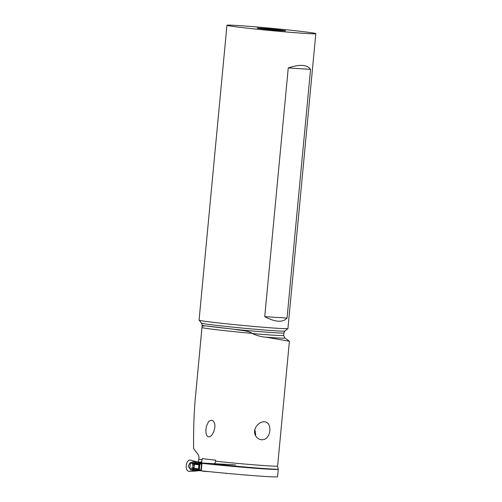 <?xml version="1.0" encoding="UTF-8"?>
<svg xmlns="http://www.w3.org/2000/svg" width="502" height="502" viewBox="0 0 502 502"><rect width="100%" height="100%" fill="white"/><g stroke="black" fill="none" stroke-linecap="round" stroke-linejoin="round"><path stroke-width="0.75" d="M200.411 470.286L196.658 470.173L196.941 469.477L200.562 470.23M201.038 463.666L197.336 463.007C192.799 462.493 191.337 463.34 192.963 465.549L192.837 466.873C190.233 468.617 193.897 470.374 196.658 470.173M200.317 470.418L195.981 471.052L189.794 468.284L190.308 463.428L197.223 461.972L200.969 463.49M195.485 471.096L190.873 470.01L188.206 466.339L189.932 462.926L193.866 461.47L197.455 462.06M196.615 470.945L197.299 470.863M198.24 470.769L199.005 470.732M200.285 469.935L200.21 470.713L198.485 470.713M192.837 466.873L194.155 467.663L194.406 465.053L193.483 464.218L198.917 464.833A0.715 0.408 96.4 0 1 199.181 464.231L199.884 464.093L199.35 469.753L198.679 469.508A0.715 0.408 96.4 0 1 198.535 468.887L193.107 468.272C192.41 468.535 192.724 468.793 194.048 469.044L196.941 469.477M199.35 469.753L200.951 470.079A17.852 10.159 -83.6 0 1 201.333 470.248M202.501 470.958A17.852 10.159 -83.6 0 1 202.588 471.02A3.57 2.033 96.4 0 0 203.222 471.284A3.57 2.033 96.4 0 0 203.285 471.29L208.7 471.598M198.917 464.833L198.535 468.887M194.155 467.663L193.107 468.272M193.483 464.218C192.862 463.804 193.22 463.61 194.556 463.641L201.177 463.76M235.513 464.896L204.057 463.12A3.57 2.033 96.4 0 0 203.316 463.308A17.852 10.159 -83.6 0 1 203.015 463.478M201.929 463.936A17.852 10.159 -83.6 0 1 201.522 464.061L199.884 464.093M201.547 463.478L198.949 462.587M200.951 470.079L201.522 464.061M198.108 462.304L198.485 462.436M199.984 463.471L199.972 463.898M197.336 463.007L197.474 463.823M192.963 465.549L194.406 465.053M199.344 470.261L199.407 469.891M196.357 461.702L196.734 461.815M195.975 471.052L189.103 471.34A5.679 3.232 -83.6 0 1 186.192 466.502A5.679 3.232 -83.6 0 1 189.022 460.24A5.679 3.232 -83.6 0 1 190.371 460.102L196.282 461.677M196.897 461.859L201.139 462.104L196.897 461.859M227.18 473.392L226.101 473.43A5.679 3.232 -83.6 0 1 225.128 473.198A5.679 3.232 -83.6 0 0 226.622 473.342M203.191 463.377L200.919 463.252A64.457 1.688 5.4 0 0 201.986 463.365A54.712 1.431 5.4 0 0 265.646 468.981A54.712 1.431 5.4 0 0 278.259 469.301L277.587 476.724A54.712 1.431 -174.6 0 1 264.943 476.448A54.712 1.431 -174.6 0 1 201.277 470.826A64.457 1.688 -174.6 0 1 200.21 470.713M200.919 463.252L200.838 464.08M201.277 470.826L201.986 463.365M213.695 463.973A47.019 1.23 -174.6 0 0 278.259 469.301L277.606 466.057L289.403 341.216L265.784 337.162C261.216 336.842 256.748 335.631 252.374 333.529L252.387 333.391C247.386 330.322 240.452 330.479 234.654 329.325A41.057 1.073 5.4 0 0 283.931 332.926L284.941 331.025A41.892 1.098 -174.6 0 1 260.387 329.676A41.892 1.098 -174.6 0 1 216.531 325.378A41.892 1.098 -174.6 0 1 201.559 323.144L202.187 325.202A41.057 1.073 5.4 0 0 205.218 325.898L202.312 326.062L202.061 326.557L202.187 325.202M202.061 326.557L195.334 397.992C194.054 411.709 193.465 428.551 193.565 448.512L198.478 455.094L198.974 457.09L198.767 459.28C198.503 461.169 198.177 462.129 197.794 462.154M200.593 462.417L201.716 461.332L202.275 458.64A44.163 1.155 -174.6 0 0 205.588 459.035A44.163 1.155 -174.6 0 0 215.716 460.158L215.239 462.681L214.473 463.71M268.796 424.491L269.693 426.989L269.932 429.837L269.518 432.849L268.432 435.686L266.719 437.97L264.485 439.419L261.893 439.859L259.201 439.2L256.786 437.48L255.148 435.002L254.533 432.442L254.734 429.894L255.669 427.39L257.419 424.937L260.061 422.816L263.199 421.686L265.96 421.95L267.892 423.242L268.796 424.491M207.715 436.589L206.611 435.146L206.071 433.389L205.845 430.176L206.378 426.386L208.336 422.031L209.177 421.109L211.668 420.136L213.545 421.147L214.85 424.284L214.912 427.139L213.965 431.256L212.158 434.694L210.627 436.282L209.315 436.916L207.715 436.589M231.811 328.954A45.588 1.192 -174.6 0 1 217.121 327.348A45.588 1.192 -174.6 0 1 206.429 325.993L234.654 329.325M206.429 325.993L205.218 325.898M315.808 33.659L287.935 328.534A44.628 1.167 -174.6 0 1 287.916 328.565A44.628 1.167 -174.6 0 1 261.762 327.128A44.628 1.167 -174.6 0 1 215.044 322.548A44.628 1.167 -174.6 0 1 199.093 320.169A44.628 1.167 -174.6 0 1 199.081 320.132L226.954 25.257A44.628 1.167 5.4 0 0 242.918 27.666A44.628 1.167 5.4 0 0 290.162 32.297A44.628 1.167 5.4 0 0 315.808 33.659A44.628 1.167 5.4 0 0 299.845 31.243A44.628 1.167 5.4 0 0 252.6 26.619A44.628 1.167 5.4 0 0 226.954 25.257M310.562 69.345L287.05 318.048C282.789 322.711 275.347 322.246 264.742 316.649L288.248 67.939L310.562 69.345C307.186 64.589 299.75 64.124 288.248 67.939M262.276 28.884A14.282 0.376 -174.6 0 1 257.168 28.118A14.282 0.376 -174.6 0 1 265.276 28.539A14.282 0.376 -174.6 0 1 280.492 30.032A14.282 0.376 -174.6 0 1 285.594 30.804A14.282 0.376 -174.6 0 1 277.292 30.358A14.282 0.376 -174.6 0 1 262.276 28.884M264.742 316.649L287.05 318.048M255.493 435.717A8.923 5.001 80.7 0 0 254.778 429.718M189.907 471.14A5.679 3.232 -83.6 0 1 186.223 467.18A5.679 3.232 -83.6 0 1 189.022 460.24A5.679 3.232 -83.6 0 1 190.923 460.347M202.588 471.02L199.959 470.725M199.269 469.74L196.797 469.458M199.181 464.231L198.679 469.508M198.761 469.577L194.048 469.044M199.269 464.174L194.556 463.641M199.802 464.093L197.33 463.817M203.316 463.308L200.687 463.013M204.057 463.12L198.742 462.518M202.03 327.524A44.163 1.155 5.4 0 0 217.799 329.87A44.163 1.155 5.4 0 0 252.387 333.391M202.174 459.706A44.163 1.155 -174.6 0 1 198.767 459.28M277.606 466.057A44.163 1.155 -174.6 0 1 215.615 461.225M201.716 461.332L201.578 462.838M265.784 337.162A42.482 1.111 5.4 0 0 284.847 337.978L289.39 341.203M284.847 337.978L283.699 335.436A41.057 1.073 -174.6 0 1 252.374 333.529M283.699 335.436L283.931 332.926M201.559 323.144L199.093 320.169M284.941 331.025L287.916 328.565"/></g></svg>
